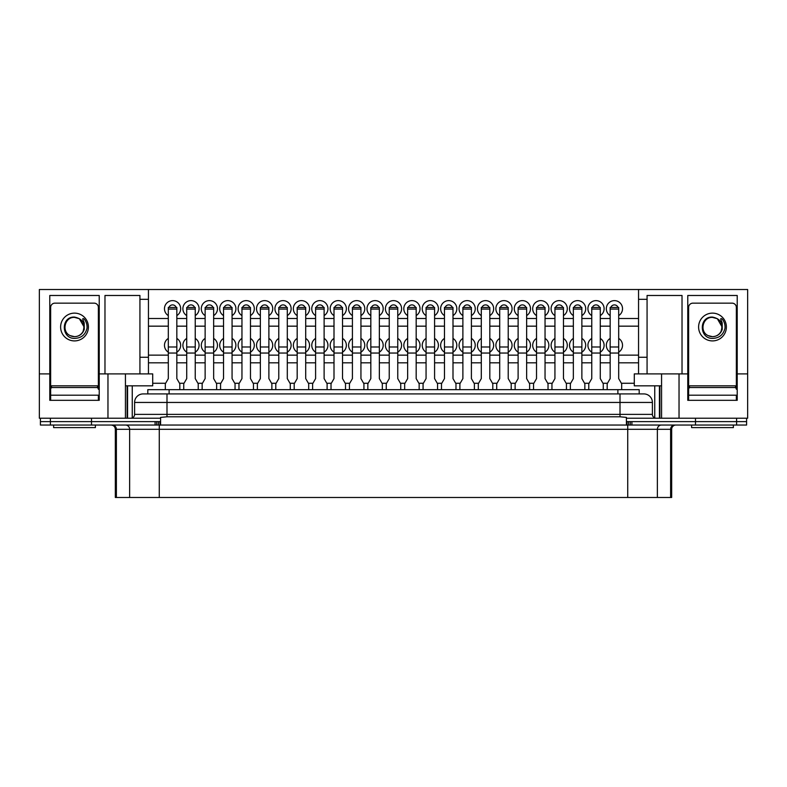 <?xml version="1.0" encoding="UTF-8"?>
<svg xmlns="http://www.w3.org/2000/svg" width="787" height="787" viewBox="0 0 787 787"><rect width="100%" height="100%" fill="white"/><g stroke="black" fill="none" stroke-linecap="round" stroke-linejoin="round"><path stroke-width="1.18" d="M107.967 373.894L148.448 373.894L148.448 289.518L39.35 289.518L39.35 373.894L49.788 373.894L49.788 295.479L99.231 295.479L99.231 373.894L107.967 373.894L107.967 418.222L160.597 418.222L160.597 421.625L40.412 421.625L40.412 418.222M155.078 425.039L155.078 421.625L40.412 421.625L40.412 425.039L746.588 425.039L746.588 421.625L626.403 421.625L626.403 418.222L679.033 418.222L679.033 373.894L661.562 373.894L661.562 418.222M91.499 425.039L91.499 418.222M166.992 393.923L166.992 402.452L134.597 402.452A8.519 8.519 0 0 1 143.126 393.923L643.874 393.923A8.519 8.519 0 0 1 652.403 402.452L652.403 414.385A3.837 3.837 0 0 0 656.24 418.222A3.837 3.837 0 0 1 652.403 414.385L620.008 414.385L620.008 402.452L166.992 402.452L166.992 414.385L620.008 414.385L620.008 416.795L626.403 417.395L626.403 418.222M746.588 418.222L746.588 421.625L695.501 421.625L695.501 418.222M143.126 393.923A8.519 8.519 0 0 0 134.597 402.452L134.597 414.385A3.837 3.837 0 0 1 130.76 418.222A3.837 3.837 0 0 0 134.597 414.385L166.992 414.385L166.992 416.795L620.008 416.795M652.403 402.452A8.519 8.519 0 0 0 643.874 393.923A8.519 8.519 0 0 1 652.403 402.452L620.008 402.452L620.008 393.923M160.597 418.222L160.597 417.395L166.992 416.795M626.403 421.625L626.403 425.039L160.597 425.039L160.597 421.625M186.726 352.173A8.096 8.096 0 0 1 186.726 338.41M187.365 307.451A3.837 3.837 0 0 1 194.596 307.451M186.726 315.607A8.096 8.096 0 0 1 190.985 300.624A8.096 8.096 0 0 1 195.245 315.607M168.959 307.451A3.837 3.837 0 0 1 176.19 307.451M168.31 315.607A8.096 8.096 0 0 1 172.569 300.624A8.096 8.096 0 0 1 176.829 315.607M168.31 352.173A8.096 8.096 0 0 1 168.31 338.41M205.132 315.607A8.096 8.096 0 0 1 209.391 300.624A8.096 8.096 0 0 1 213.651 315.607M205.781 307.451A3.837 3.837 0 0 1 213.011 307.451M223.538 315.607A8.096 8.096 0 0 1 227.807 300.624A8.096 8.096 0 0 1 232.067 315.607M224.187 307.451A3.837 3.837 0 0 1 231.417 307.451M241.953 315.607A8.096 8.096 0 0 1 246.213 300.624A8.096 8.096 0 0 1 250.473 315.607M242.603 307.451A3.837 3.837 0 0 1 249.833 307.451M260.359 315.607A8.096 8.096 0 0 1 264.629 300.624A8.096 8.096 0 0 1 268.888 315.607M261.009 307.451A3.837 3.837 0 0 1 268.239 307.451M278.775 315.607A8.096 8.096 0 0 1 283.035 300.624A8.096 8.096 0 0 1 287.294 315.607M279.424 307.451A3.837 3.837 0 0 1 286.655 307.451M297.181 315.607A8.096 8.096 0 0 1 301.451 300.624A8.096 8.096 0 0 1 305.71 315.607M297.83 307.451A3.837 3.837 0 0 1 305.061 307.451M315.597 315.607A8.096 8.096 0 0 1 319.856 300.624A8.096 8.096 0 0 1 324.116 315.607M316.236 307.451A3.837 3.837 0 0 1 323.477 307.451M334.003 315.607A8.096 8.096 0 0 1 338.272 300.624A8.096 8.096 0 0 1 342.532 315.607M334.652 307.451A3.837 3.837 0 0 1 341.883 307.451M352.419 315.607A8.096 8.096 0 0 1 356.678 300.624A8.096 8.096 0 0 1 360.938 315.607M353.058 307.451A3.837 3.837 0 0 1 360.298 307.451M370.825 315.607A8.096 8.096 0 0 1 375.094 300.624A8.096 8.096 0 0 1 379.354 315.607M371.474 307.451A3.837 3.837 0 0 1 378.704 307.451M389.24 315.607A8.096 8.096 0 0 1 393.5 300.624A8.096 8.096 0 0 1 397.76 315.607M389.88 307.451A3.837 3.837 0 0 1 397.12 307.451M407.646 315.607A8.096 8.096 0 0 1 411.906 300.624A8.096 8.096 0 0 1 416.175 315.607M408.296 307.451A3.837 3.837 0 0 1 415.526 307.451M426.062 315.607A8.096 8.096 0 0 1 430.322 300.624A8.096 8.096 0 0 1 434.581 315.607M426.702 307.451A3.837 3.837 0 0 1 433.942 307.451M444.468 315.607A8.096 8.096 0 0 1 448.728 300.624A8.096 8.096 0 0 1 452.997 315.607M445.117 307.451A3.837 3.837 0 0 1 452.348 307.451M462.884 315.607A8.096 8.096 0 0 1 467.144 300.624A8.096 8.096 0 0 1 471.403 315.607M463.523 307.451A3.837 3.837 0 0 1 470.764 307.451M481.29 315.607A8.096 8.096 0 0 1 485.549 300.624A8.096 8.096 0 0 1 489.819 315.607M481.939 307.451A3.837 3.837 0 0 1 489.17 307.451M499.706 315.607A8.096 8.096 0 0 1 503.965 300.624A8.096 8.096 0 0 1 508.225 315.607M500.345 307.451A3.837 3.837 0 0 1 507.576 307.451M518.112 315.607A8.096 8.096 0 0 1 522.371 300.624A8.096 8.096 0 0 1 526.641 315.607M518.761 307.451A3.837 3.837 0 0 1 525.991 307.451M536.527 315.607A8.096 8.096 0 0 1 540.787 300.624A8.096 8.096 0 0 1 545.047 315.607M537.167 307.451A3.837 3.837 0 0 1 544.397 307.451M554.933 315.607A8.096 8.096 0 0 1 559.193 300.624A8.096 8.096 0 0 1 563.462 315.607M555.583 307.451A3.837 3.837 0 0 1 562.813 307.451M573.349 315.607A8.096 8.096 0 0 1 577.609 300.624A8.096 8.096 0 0 1 581.868 315.607M573.989 307.451A3.837 3.837 0 0 1 581.219 307.451M591.755 315.607A8.096 8.096 0 0 1 596.015 300.624A8.096 8.096 0 0 1 600.274 315.607M592.404 307.451A3.837 3.837 0 0 1 599.635 307.451M610.171 315.607A8.096 8.096 0 0 1 614.431 300.624A8.096 8.096 0 0 1 618.69 315.607M610.81 307.451A3.837 3.837 0 0 1 618.041 307.451M205.132 352.173A8.096 8.096 0 0 1 205.132 338.41M223.538 352.173A8.096 8.096 0 0 1 223.538 338.41M241.953 352.173A8.096 8.096 0 0 1 241.953 338.41M260.359 352.173A8.096 8.096 0 0 1 260.359 338.41M278.775 352.173A8.096 8.096 0 0 1 278.775 338.41M297.181 352.173A8.096 8.096 0 0 1 297.181 338.41M315.597 352.173A8.096 8.096 0 0 1 315.597 338.41M334.003 352.173A8.096 8.096 0 0 1 334.003 338.41M352.419 352.173A8.096 8.096 0 0 1 352.419 338.41M370.825 352.173A8.096 8.096 0 0 1 370.825 338.41M389.24 352.173A8.096 8.096 0 0 1 389.24 338.41M407.646 352.173A8.096 8.096 0 0 1 407.646 338.41M426.062 352.173A8.096 8.096 0 0 1 426.062 338.41M444.468 352.173A8.096 8.096 0 0 1 444.468 338.41M462.884 352.173A8.096 8.096 0 0 1 462.884 338.41M481.29 352.173A8.096 8.096 0 0 1 481.29 338.41M499.706 352.173A8.096 8.096 0 0 1 499.706 338.41M518.112 352.173A8.096 8.096 0 0 1 518.112 338.41M536.527 352.173A8.096 8.096 0 0 1 536.527 338.41M554.933 352.173A8.096 8.096 0 0 1 554.933 338.41M573.349 352.173A8.096 8.096 0 0 1 573.349 338.41M591.755 352.173A8.096 8.096 0 0 1 591.755 338.41M610.171 352.173A8.096 8.096 0 0 1 610.171 338.41M618.69 338.41A8.096 8.096 0 0 1 618.69 352.173M600.274 338.41A8.096 8.096 0 0 1 600.274 352.173M581.868 338.41A8.096 8.096 0 0 1 581.868 352.173M563.462 338.41A8.096 8.096 0 0 1 563.462 352.173M545.047 338.41A8.096 8.096 0 0 1 545.047 352.173M526.641 338.41A8.096 8.096 0 0 1 526.641 352.173M508.225 338.41A8.096 8.096 0 0 1 508.225 352.173M489.819 338.41A8.096 8.096 0 0 1 489.819 352.173M471.403 338.41A8.096 8.096 0 0 1 471.403 352.173M452.997 338.41A8.096 8.096 0 0 1 452.997 352.173M434.581 338.41A8.096 8.096 0 0 1 434.581 352.173M416.175 338.41A8.096 8.096 0 0 1 416.175 352.173M397.76 338.41A8.096 8.096 0 0 1 397.76 352.173M379.354 338.41A8.096 8.096 0 0 1 379.354 352.173M360.938 338.41A8.096 8.096 0 0 1 360.938 352.173M342.532 338.41A8.096 8.096 0 0 1 342.532 352.173M324.116 338.41A8.096 8.096 0 0 1 324.116 352.173M305.71 338.41A8.096 8.096 0 0 1 305.71 352.173M287.294 338.41A8.096 8.096 0 0 1 287.294 352.173M268.888 338.41A8.096 8.096 0 0 1 268.888 352.173M250.473 338.41A8.096 8.096 0 0 1 250.473 352.173M232.067 338.41A8.096 8.096 0 0 1 232.067 352.173M213.651 338.41A8.096 8.096 0 0 1 213.651 352.173M638.552 362.817L618.69 362.817M610.171 362.817L600.274 362.817M591.755 362.817L581.868 362.817M573.349 362.817L563.462 362.817M554.933 362.817L545.047 362.817M536.527 362.817L526.641 362.817M518.112 362.817L508.225 362.817M499.706 362.817L489.819 362.817M481.29 362.817L471.403 362.817M462.884 362.817L452.997 362.817M444.468 362.817L434.581 362.817M426.062 362.817L416.175 362.817M407.646 362.817L397.76 362.817M389.24 362.817L379.354 362.817M370.825 362.817L360.938 362.817M352.419 362.817L342.532 362.817M334.003 362.817L324.116 362.817M315.597 362.817L305.71 362.817M297.181 362.817L287.294 362.817M278.775 362.817L268.888 362.817M260.359 362.817L250.473 362.817M241.953 362.817L232.067 362.817M223.538 362.817L213.651 362.817M205.132 362.817L195.245 362.817M186.726 362.817L176.829 362.817M168.31 362.817L148.448 362.817M634.292 383.269L621.376 383.269M607.475 383.269L602.97 383.269M589.069 383.269L584.554 383.269M570.654 383.269L566.148 383.269M552.248 383.269L547.732 383.269M533.842 383.269L529.326 383.269M515.426 383.269L510.911 383.269M497.02 383.269L492.505 383.269M478.604 383.269L474.089 383.269M460.198 383.269L455.683 383.269M441.782 383.269L437.267 383.269M423.376 383.269L418.861 383.269M404.961 383.269L400.445 383.269M386.555 383.269L382.039 383.269M368.139 383.269L363.624 383.269M349.733 383.269L345.218 383.269M331.317 383.269L326.802 383.269M312.911 383.269L308.396 383.269M294.495 383.269L289.98 383.269M276.089 383.269L271.574 383.269M257.674 383.269L253.158 383.269M239.268 383.269L234.752 383.269M220.852 383.269L216.346 383.269M202.446 383.269L197.93 383.269M184.03 383.269L179.525 383.269M165.624 383.269L152.708 383.269M148.448 299.316L139.929 299.316L139.929 373.894M104.976 373.894L104.976 295.479L139.929 295.479L139.929 299.316M107.967 418.222L39.35 418.222L39.35 373.894M148.448 289.518L747.65 289.518L747.65 373.894L737.212 373.894L737.212 400.317L687.769 400.317L687.769 373.894L679.033 373.894M49.788 373.894L49.788 400.317L99.231 400.317L99.231 373.894M125.438 373.894L125.438 418.222M148.448 373.894L152.708 373.894L152.708 385.827L125.438 385.827M638.552 289.518L638.552 299.316L647.071 299.316L647.071 373.894L634.292 373.894L634.292 385.827L661.562 385.827M647.071 373.894L661.562 373.894M747.65 373.894L747.65 418.222L679.033 418.222M638.552 299.316L638.552 373.894M647.071 299.316L647.071 295.479L682.024 295.479L682.024 373.894M687.769 373.894L687.769 295.479L737.212 295.479L737.212 373.894M132.255 385.827L132.255 417.917M654.745 385.827L654.745 417.917M659.427 385.827L659.427 418.222M659.86 385.827L659.86 418.222M127.14 385.827L127.14 418.222M127.573 385.827L127.573 418.222M638.552 355.144L618.69 355.144M610.171 355.144L600.274 355.144M591.755 355.144L581.868 355.144M573.349 355.144L563.462 355.144M554.933 355.144L545.047 355.144M536.527 355.144L526.641 355.144M518.112 355.144L508.225 355.144M499.706 355.144L489.819 355.144M481.29 355.144L471.403 355.144M462.884 355.144L452.997 355.144M444.468 355.144L434.581 355.144M426.062 355.144L416.175 355.144M407.646 355.144L397.76 355.144M389.24 355.144L379.354 355.144M370.825 355.144L360.938 355.144M352.419 355.144L342.532 355.144M334.003 355.144L324.116 355.144M315.597 355.144L305.71 355.144M297.181 355.144L287.294 355.144M278.775 355.144L268.888 355.144M260.359 355.144L250.473 355.144M241.953 355.144L232.067 355.144M223.538 355.144L213.651 355.144M205.132 355.144L195.245 355.144M186.726 355.144L176.829 355.144M168.31 355.144L148.448 355.144M195.245 338.41A8.096 8.096 0 0 1 195.245 352.173M176.829 338.41A8.096 8.096 0 0 1 176.829 352.173M638.552 326.162L618.69 326.162M610.171 326.162L600.274 326.162M591.755 326.162L581.868 326.162M573.349 326.162L563.462 326.162M554.933 326.162L545.047 326.162M536.527 326.162L526.641 326.162M518.112 326.162L508.225 326.162M499.706 326.162L489.819 326.162M481.29 326.162L471.403 326.162M462.884 326.162L452.997 326.162M444.468 326.162L434.581 326.162M426.062 326.162L416.175 326.162M407.646 326.162L397.76 326.162M389.24 326.162L379.354 326.162M370.825 326.162L360.938 326.162M352.419 326.162L342.532 326.162M334.003 326.162L324.116 326.162M315.597 326.162L305.71 326.162M297.181 326.162L287.294 326.162M278.775 326.162L268.888 326.162M260.359 326.162L250.473 326.162M241.953 326.162L232.067 326.162M223.538 326.162L213.651 326.162M205.132 326.162L195.245 326.162M186.726 326.162L176.829 326.162M168.31 326.162L148.448 326.162M638.552 318.489L618.69 318.489M610.171 318.489L600.274 318.489M591.755 318.489L581.868 318.489M573.349 318.489L563.462 318.489M554.933 318.489L545.047 318.489M536.527 318.489L526.641 318.489M518.112 318.489L508.225 318.489M499.706 318.489L489.819 318.489M481.29 318.489L471.403 318.489M462.884 318.489L452.997 318.489M444.468 318.489L434.581 318.489M426.062 318.489L416.175 318.489M407.646 318.489L397.76 318.489M389.24 318.489L379.354 318.489M370.825 318.489L360.938 318.489M352.419 318.489L342.532 318.489M334.003 318.489L324.116 318.489M315.597 318.489L305.71 318.489M297.181 318.489L287.294 318.489M278.775 318.489L268.888 318.489M260.359 318.489L250.473 318.489M241.953 318.489L232.067 318.489M223.538 318.489L213.651 318.489M205.132 318.489L195.245 318.489M186.726 318.489L176.829 318.489M168.31 318.489L148.448 318.489M84.209 319.04C81.12 317.23 83.914 321.43 84.199 322.886L84.268 329.33C82.645 333.944 79.389 336.393 74.509 336.669L70.191 335.626A9.631 9.631 0 0 0 83.088 331.396C85.429 323.516 82.576 318.745 74.509 317.082C60.776 316.344 61.071 338.636 74.509 338.41C81.218 338.184 85.389 334.8 87.013 328.228L87.013 328.228C87.298 324.795 86.363 321.735 84.209 319.04L84.642 319.591M70.191 335.626C61.229 331.78 64.682 316.807 74.509 317.387L79.33 318.676L84.14 327.018L83.088 331.396M98.375 400.317L98.375 395.202L50.643 395.202L50.643 389.24A1.702 1.702 0 0 1 52.345 387.538L96.673 387.538A1.702 1.702 0 0 1 98.375 389.24L98.375 307.412A4.26 4.26 0 0 0 94.115 303.152L54.903 303.152A4.26 4.26 0 0 0 50.643 307.412L50.643 400.317M722.191 319.04C719.102 317.23 721.895 321.43 722.181 322.886L722.25 329.33C720.617 333.944 717.37 336.393 712.491 336.669L708.172 335.626A9.631 9.631 0 0 0 721.069 331.396C723.41 323.516 720.558 318.745 712.491 317.082C698.758 316.344 699.053 338.636 712.491 338.41C719.2 338.184 723.371 334.8 724.994 328.228L724.994 328.228C725.28 324.795 724.345 321.735 722.191 319.04L722.623 319.591M708.172 335.626C699.21 331.78 702.663 316.807 712.491 317.387L717.311 318.676L722.122 327.018L721.069 331.396M736.357 400.317L736.357 395.202L688.625 395.202L688.625 389.24A1.702 1.702 0 0 1 690.327 387.538L734.655 387.538A1.702 1.702 0 0 1 736.357 389.24L736.357 307.412A4.26 4.26 0 0 0 732.097 303.152L692.885 303.152A4.26 4.26 0 0 0 688.625 307.412L688.625 400.317M95.394 425.039L95.394 427.597L53.624 427.597L53.624 425.039M97.519 387.765L97.519 385.827L51.499 385.827L51.499 387.765M733.376 425.039L733.376 427.597L691.606 427.597L691.606 425.039M735.501 387.765L735.501 385.827L689.481 385.827L689.481 387.765M639.192 393.923L639.192 389.663L147.808 389.663L147.808 393.923M675.925 425.039A4.26 4.26 0 0 0 671.665 429.299L115.335 429.299C115.089 426.711 113.662 425.285 111.075 425.039M671.665 429.299L671.665 497.482L115.335 497.482L115.335 429.299M695.501 425.039L695.501 421.625L631.922 421.625L631.922 425.039M626.403 421.734L628.705 421.625M158.295 421.625L160.597 421.734M179.82 389.663L179.82 383.781L176.829 378.616L176.829 307.451L168.31 307.451L168.31 378.616L165.329 383.781L165.329 389.663M198.226 389.663L198.226 383.781L195.245 378.616L195.245 307.451L186.726 307.451L186.726 378.616L183.735 383.781L183.735 389.663M216.641 389.663L216.641 383.781L213.651 378.616L213.651 307.451L205.132 307.451L205.132 378.616L202.151 383.781L202.151 389.663M235.047 389.663L235.047 383.781L232.067 378.616L232.067 307.451L223.538 307.451L223.538 378.616L220.557 383.781L220.557 389.663M253.463 389.663L253.463 383.781L250.473 378.616L250.473 307.451L241.953 307.451L241.953 378.616L238.973 383.781L238.973 389.663M271.869 389.663L271.869 383.781L268.888 378.616L268.888 307.451L260.359 307.451L260.359 378.616L257.379 383.781L257.379 389.663M290.285 389.663L290.285 383.781L287.294 378.616L287.294 307.451L278.775 307.451L278.775 378.616L275.794 383.781L275.794 389.663M308.691 389.663L308.691 383.781L305.71 378.616L305.71 307.451L297.181 307.451L297.181 378.616L294.2 383.781L294.2 389.663M327.107 389.663L327.107 383.781L324.116 378.616L324.116 307.451L315.597 307.451L315.597 378.616L312.616 383.781L312.616 389.663M345.513 389.663L345.513 383.781L342.532 378.616L342.532 307.451L334.003 307.451L334.003 378.616L331.022 383.781L331.022 389.663M363.928 389.663L363.928 383.781L360.938 378.616L360.938 307.451L352.419 307.451L352.419 378.616L349.438 383.781L349.438 389.663M382.334 389.663L382.334 383.781L379.354 378.616L379.354 307.451L370.825 307.451L370.825 378.616L367.844 383.781L367.844 389.663M400.74 389.663L400.74 383.781L397.76 378.616L397.76 307.451L389.24 307.451L389.24 378.616L386.26 383.781L386.26 389.663M419.156 389.663L419.156 383.781L416.175 378.616L416.175 307.451L407.646 307.451L407.646 378.616L404.666 383.781L404.666 389.663M437.562 389.663L437.562 383.781L434.581 378.616L434.581 307.451L426.062 307.451L426.062 378.616L423.072 383.781L423.072 389.663M455.978 389.663L455.978 383.781L452.997 378.616L452.997 307.451L444.468 307.451L444.468 378.616L441.487 383.781L441.487 389.663M474.384 389.663L474.384 383.781L471.403 378.616L471.403 307.451L462.884 307.451L462.884 378.616L459.893 383.781L459.893 389.663M492.8 389.663L492.8 383.781L489.819 378.616L489.819 307.451L481.29 307.451L481.29 378.616L478.309 383.781L478.309 389.663M511.206 389.663L511.206 383.781L508.225 378.616L508.225 307.451L499.706 307.451L499.706 378.616L496.715 383.781L496.715 389.663M529.621 389.663L529.621 383.781L526.641 378.616L526.641 307.451L518.112 307.451L518.112 378.616L515.131 383.781L515.131 389.663M548.027 389.663L548.027 383.781L545.047 378.616L545.047 307.451L536.527 307.451L536.527 378.616L533.537 383.781L533.537 389.663M566.443 389.663L566.443 383.781L563.462 378.616L563.462 307.451L554.933 307.451L554.933 378.616L551.953 383.781L551.953 389.663M584.849 389.663L584.849 383.781L581.868 378.616L581.868 307.451L573.349 307.451L573.349 378.616L570.359 383.781L570.359 389.663M603.265 389.663L603.265 383.781L600.274 378.616L600.274 307.451L591.755 307.451L591.755 378.616L588.774 383.781L588.774 389.663M621.671 389.663L621.671 383.781L618.69 378.616L618.69 307.451L610.171 307.451L610.171 378.616L607.18 383.781L607.18 389.663M736.602 425.039L736.602 418.222M50.398 425.039L50.398 418.222M148.448 357.249L139.929 357.249M647.071 357.249L638.552 357.249M74.509 313.128A13.891 13.891 0 0 1 88.4 327.018A13.891 13.891 0 0 1 74.509 340.909A13.891 13.891 0 0 1 60.619 327.018A13.891 13.891 0 0 1 74.509 313.128M712.491 313.128A13.891 13.891 0 0 1 726.381 327.018A13.891 13.891 0 0 1 712.491 340.909A13.891 13.891 0 0 1 698.6 327.018A13.891 13.891 0 0 1 712.491 313.128M169.116 389.663L169.116 393.923M617.884 389.663L617.884 393.923M670.622 497.482L670.622 429.299A4.26 4.112 -90 0 1 674.734 425.039M628.646 425.039L628.646 421.625M630.318 425.039L630.318 421.625M627.052 425.236L627.052 421.734M159.948 425.236L159.948 421.734M158.354 425.039L158.354 421.625M156.682 425.039L156.682 421.625M116.378 497.482L116.378 429.299A4.26 4.112 90 0 0 112.266 425.039M657.371 497.482L657.371 429.299A4.26 4.112 -90 0 1 661.483 425.039M627.731 497.482L627.731 425.187M159.269 497.482L159.269 425.187M129.629 497.482L129.629 429.299A4.26 4.112 90 0 0 125.517 425.039M168.31 353.048L176.829 353.048M168.31 346.998L176.829 346.998M168.31 309.075L176.829 309.075M186.726 353.048L195.245 353.048M186.726 346.998L195.245 346.998M186.726 309.075L195.245 309.075M205.132 353.048L213.651 353.048M205.132 346.998L213.651 346.998M205.132 309.075L213.651 309.075M223.538 353.048L232.067 353.048M223.538 346.998L232.067 346.998M223.538 309.075L232.067 309.075M241.953 353.048L250.473 353.048M241.953 346.998L250.473 346.998M241.953 309.075L250.473 309.075M260.359 353.048L268.888 353.048M260.359 346.998L268.888 346.998M260.359 309.075L268.888 309.075M278.775 353.048L287.294 353.048M278.775 346.998L287.294 346.998M278.775 309.075L287.294 309.075M297.181 353.048L305.71 353.048M297.181 346.998L305.71 346.998M297.181 309.075L305.71 309.075M315.597 353.048L324.116 353.048M315.597 346.998L324.116 346.998M315.597 309.075L324.116 309.075M334.003 353.048L342.532 353.048M334.003 346.998L342.532 346.998M334.003 309.075L342.532 309.075M352.419 353.048L360.938 353.048M352.419 346.998L360.938 346.998M352.419 309.075L360.938 309.075M370.825 353.048L379.354 353.048M370.825 346.998L379.354 346.998M370.825 309.075L379.354 309.075M389.24 353.048L397.76 353.048M389.24 346.998L397.76 346.998M389.24 309.075L397.76 309.075M407.646 353.048L416.175 353.048M407.646 346.998L416.175 346.998M407.646 309.075L416.175 309.075M426.062 353.048L434.581 353.048M426.062 346.998L434.581 346.998M426.062 309.075L434.581 309.075M444.468 353.048L452.997 353.048M444.468 346.998L452.997 346.998M444.468 309.075L452.997 309.075M462.884 353.048L471.403 353.048M462.884 346.998L471.403 346.998M462.884 309.075L471.403 309.075M481.29 353.048L489.819 353.048M481.29 346.998L489.819 346.998M481.29 309.075L489.819 309.075M499.706 353.048L508.225 353.048M499.706 346.998L508.225 346.998M499.706 309.075L508.225 309.075M518.112 353.048L526.641 353.048M518.112 346.998L526.641 346.998M518.112 309.075L526.641 309.075M536.527 353.048L545.047 353.048M536.527 346.998L545.047 346.998M536.527 309.075L545.047 309.075M554.933 353.048L563.462 353.048M554.933 346.998L563.462 346.998M554.933 309.075L563.462 309.075M573.349 353.048L581.868 353.048M573.349 346.998L581.868 346.998M573.349 309.075L581.868 309.075M591.755 353.048L600.274 353.048M591.755 346.998L600.274 346.998M591.755 309.075L600.274 309.075M610.171 353.048L618.69 353.048M610.171 346.998L618.69 346.998M610.171 309.075L618.69 309.075"/></g></svg>
